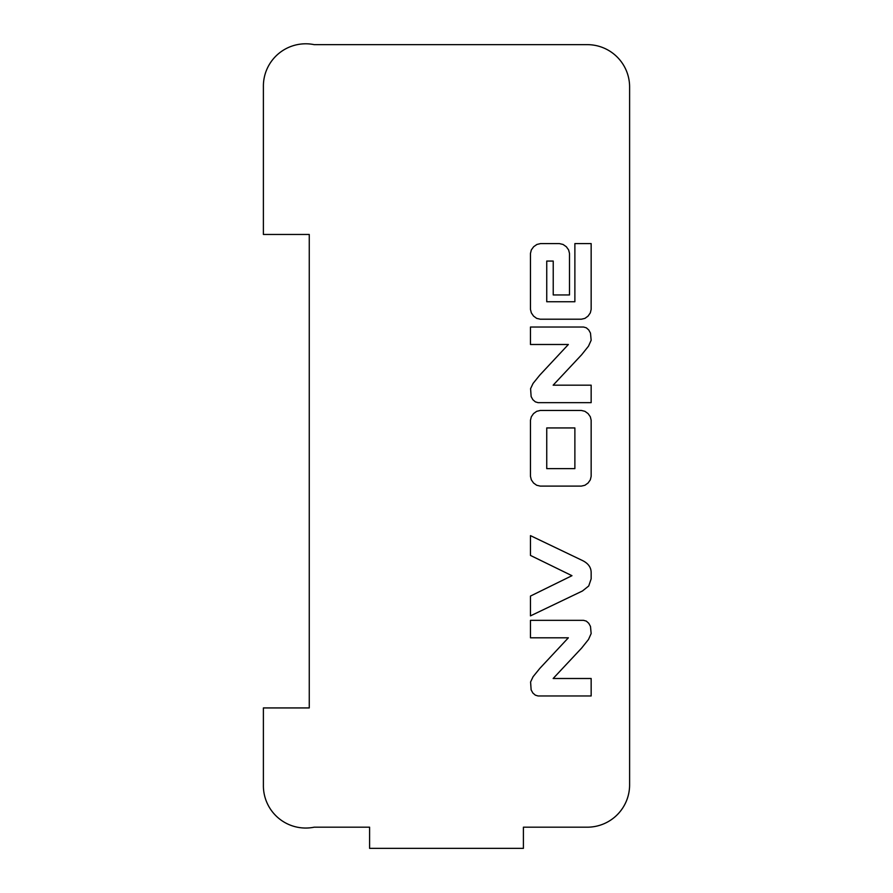 <?xml version="1.0" encoding="UTF-8"?>
<svg xmlns="http://www.w3.org/2000/svg" width="893" height="893" viewBox="0 0 893 893"><rect width="100%" height="100%" fill="white"/><g stroke="black" fill="none" stroke-linecap="round" stroke-linejoin="round"><path stroke-width="1.34" d="M314.191 44.65A42.339 42.339 0 0 0 263.39 86.632L263.39 234.457L309.257 234.457L309.257 707.937L263.39 707.937L263.39 785.193A42.339 42.339 0 0 0 314.191 827.186L369.59 827.186L369.59 848.35L523.41 848.35L523.41 827.186L587.627 827.186A42.339 42.339 0 0 0 629.61 784.847L629.61 86.989A42.339 42.339 0 0 0 587.627 44.65L314.191 44.65M530.587 388.667L533.076 383.41L539.83 375.071L568.361 344.497L530.464 344.497L530.464 327.028L583.564 327.028L586.333 327.82L588.744 329.952L590.485 333.111L591.155 340.266L588.509 346.149L581.633 354.767L553.147 385.184L591.155 385.184L591.155 402.654L538.055 402.654L535.365 401.861L532.875 399.729L531.134 396.57L530.587 388.667M531.335 416.752L530.464 420.19L530.464 476.371L531.335 479.854L533.545 483.013L536.671 485.256L540.22 486.093L581.399 486.093L584.948 485.256L588.074 483.013L590.318 479.854L591.155 476.371L591.155 420.19L590.318 416.752L588.074 413.593L584.948 411.338L581.399 410.467L540.22 410.467L536.671 411.338L533.545 413.593L531.335 416.752M553.225 261.057L546.739 261.057L546.739 301.745L574.88 301.745L574.88 243.588L591.155 243.588L591.155 309.413L590.318 312.885L588.074 316.089L584.948 318.377L581.399 319.203L540.22 319.203L536.671 318.377L533.545 316.089L531.335 312.885L530.464 309.413L530.464 253.389L531.335 249.906L533.668 246.714L536.905 244.459L540.544 243.588L559.386 243.588L563.059 244.459L566.341 246.747L568.629 249.951L569.5 253.422L569.5 294.947L553.225 294.947L553.225 261.057M530.464 555.424L571.955 575.695L530.464 596.077L530.464 615.88L582.459 590.987L588.744 585.964L591.155 578.854L591.155 572.659C591.155 567.412 588.253 563.371 582.459 560.525L530.464 535.633L530.464 555.424M530.587 681.973L533.076 676.715L539.83 668.388L568.361 637.803L530.464 637.803L530.464 620.345L583.564 620.345L586.333 621.126L588.744 623.269L590.485 626.428L591.155 633.572L588.509 639.466L581.633 648.072L553.147 678.501L591.155 678.501L591.155 695.96L538.055 695.96L535.365 695.167L532.875 693.035L531.134 689.876L530.587 681.973M546.739 427.937L574.88 427.937L574.88 468.624L546.739 468.624L546.739 427.937"/></g></svg>
